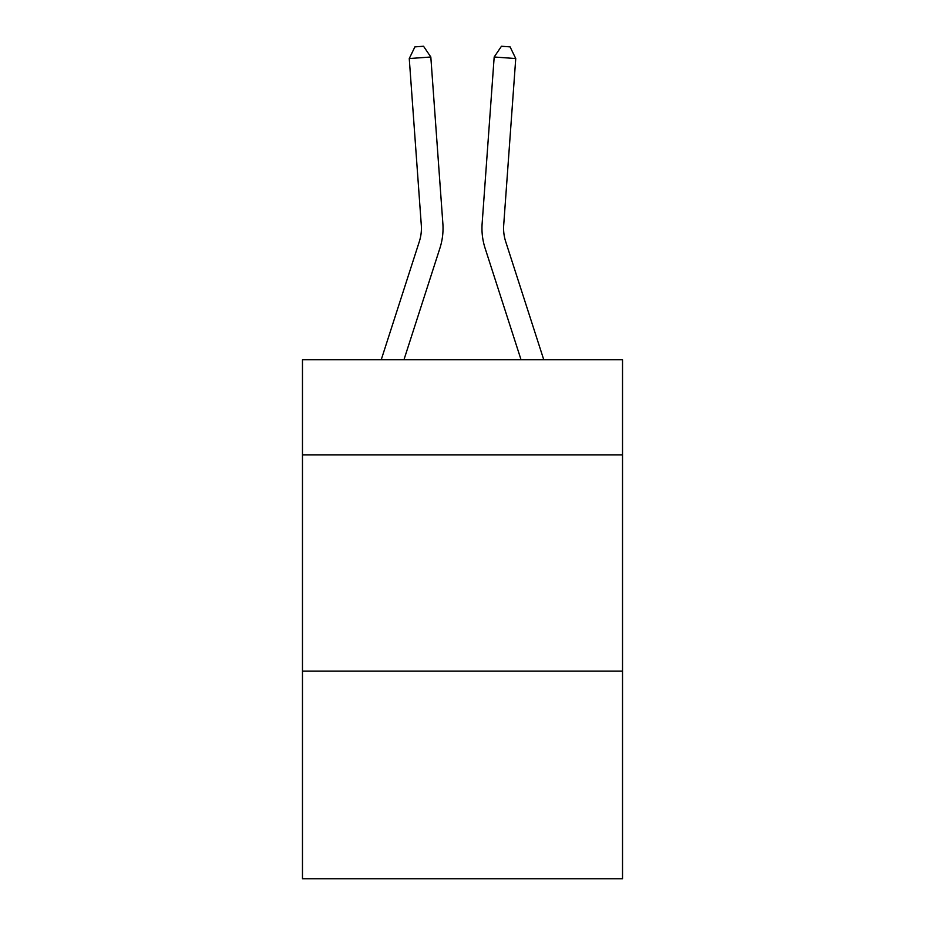 <?xml version="1.0" encoding="UTF-8"?>
<svg xmlns="http://www.w3.org/2000/svg" width="925" height="925" viewBox="0 0 925 925"><rect width="100%" height="100%" fill="white"/><g stroke="black" fill="none" stroke-linecap="round" stroke-linejoin="round"><path stroke-width="1.39" d="M622.525 454.915L622.525 359.767L302.475 359.767L302.475 454.915L622.525 454.915L622.525 878.75L302.475 878.75L302.475 454.915M622.525 671.157L302.475 671.157M381.227 359.767L419.326 241.564A43.244 43.244 -59.6 0 0 421.303 225.168L409.255 58.553L430.819 57.003L442.867 223.607A64.877 64.877 159.2 0 1 439.907 248.201L403.947 359.767M543.773 359.767L505.674 241.564A43.244 43.244 59.6 0 1 503.697 225.168L515.745 58.553L494.181 57.003L482.133 223.607A64.877 64.877 -159.2 0 0 485.093 248.201L521.053 359.767M419.326 241.564A43.244 43.244 -20.8 0 0 421.303 225.168A43.244 43.244 -20.8 0 1 419.326 241.564A43.244 43.244 -20.8 0 0 421.303 225.168A43.244 43.244 -20.8 0 1 419.326 241.564A43.244 43.244 -20.8 0 0 421.303 225.168A43.244 43.244 -20.8 0 1 419.326 241.564M505.674 241.564A43.244 43.244 20.8 0 1 503.697 225.168A43.244 43.244 20.8 0 0 505.674 241.564A43.244 43.244 20.8 0 1 503.697 225.168A43.244 43.244 20.8 0 0 505.674 241.564A43.244 43.244 20.8 0 1 503.697 225.168A43.244 43.244 20.8 0 0 505.674 241.564M494.181 57.003L482.133 223.607L494.181 57.003L482.133 223.607L494.181 57.003L482.133 223.607L494.181 57.003L501.466 46.25L510.091 46.874L515.745 58.553M409.255 58.553L414.909 46.874L423.534 46.25L430.819 57.003"/></g></svg>
